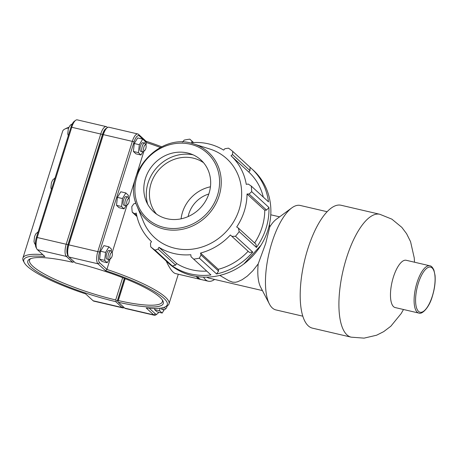 <?xml version="1.0" encoding="UTF-8"?>
<svg xmlns="http://www.w3.org/2000/svg" width="458" height="458" viewBox="0 0 458 458"><rect width="100%" height="100%" fill="white"/><g stroke="black" fill="none" stroke-linecap="round" stroke-linejoin="round"><path stroke-width="0.69" d="M429.833 265.789L406.206 260.281A24.274 8.857 103.1 0 0 392.672 279.535A24.274 8.857 103.1 0 0 393.565 306.677A24.274 8.857 103.1 0 0 395.191 307.564L418.818 313.072C422.127 314.76 429.318 307.415 432.392 296.177C434.682 288.649 435.564 281.722 435.043 275.39L433.932 270.168C432.627 267.329 431.264 265.869 429.833 265.789A24.274 8.857 103.1 0 0 415.704 287.418A24.274 8.857 103.1 0 0 418.818 313.072M327.138 211.722L300.225 205.453A53.626 19.562 103.1 0 0 291.792 207.892A53.626 19.562 103.1 0 0 269.006 253.245A53.626 19.562 103.1 0 0 269.401 303.998A53.626 19.562 103.1 0 0 275.893 309.911L302.807 316.18M291.792 207.892L276.392 219.205A37.854 13.809 103.1 0 0 269.791 226.893L269.459 224.351M219.817 275.413L228.863 280.737L232.641 282.162L235.446 282.271L237.547 281.779L242.133 279.724L247.337 276.088L252.827 270.775L258.192 263.911L265.68 243.496L269.791 226.893M258.192 263.911A37.854 13.809 103.1 0 0 260.585 287.046L269.401 303.998M206.924 277.136A37.854 13.809 103.1 0 0 208.997 278.132L262.423 290.578M197.484 276.609A41.008 14.959 103.1 0 0 201.549 279.638L208.281 281.206A41.008 14.959 103.1 0 0 214.602 279.437M203.552 277.124A41.008 14.959 103.1 0 0 208.281 281.206M379.814 214.275L341.095 205.258A63.09 23.015 103.1 0 0 304.364 261.484A63.09 23.015 103.1 0 0 312.465 328.151L351.183 337.168A63.09 23.015 103.1 0 1 346.964 334.861A63.09 23.015 103.1 0 1 344.645 264.312A63.09 23.015 103.1 0 1 379.814 214.275L391.859 219.142L401.826 227.357L406.578 233.683L410.557 241.647L414.255 257.969L414.513 262.216M208.808 194.009A28.064 25.596 -47.5 0 0 188.118 216.577M250.039 170.628L250.028 167.256L232.773 151.443L232.504 154.558L250.039 170.628L248.757 172.013L231.015 155.754L232.504 154.558M263.293 197.089A58.515 53.368 -47.5 0 0 248.757 172.013M256.434 247.434L255.913 244.148L238.378 228.084L239.179 231.616L256.434 247.434A62.918 57.382 -47.5 0 0 268.949 207.491L251.694 191.679A62.918 57.382 -47.5 0 0 251.242 186.051L268.502 201.864A62.918 57.382 -47.5 0 0 251.516 168.573A62.918 57.382 -47.5 0 0 250.028 167.256M254.625 242.969A58.515 53.368 -47.5 0 0 264.781 210.251L266.579 210.102L268.949 207.491M218.563 271.067L201.028 254.997L199.327 258.163L216.588 273.976L218.563 271.067L218.266 269.315A58.515 53.368 -47.5 0 0 248.133 251.253M216.588 273.976A62.918 57.382 -47.5 0 0 252.759 252.1L235.498 236.282L231.863 236.345L249.398 252.415L252.759 252.1M175.614 265.113L158.084 249.049L155.039 250.131L172.3 265.949L175.614 265.113L176.662 263.55A58.515 53.368 -47.5 0 0 206.724 271.107M172.3 265.949A62.918 57.382 -47.5 0 0 210.938 274.949L191.02 256.72L210.938 274.949M165.063 259.978A62.918 57.382 -47.5 0 0 166.5 261.341A62.918 57.382 -47.5 0 0 167.989 262.657L150.728 246.839L150.447 243.215L151.518 241.641A58.515 53.368 -47.5 0 1 136.266 213.056L134.698 213.714L132.259 212.231L136.982 216.565M136.759 215.604L134.698 213.714M176.662 263.55L158.92 247.291A58.515 53.368 -47.5 0 0 190.831 254.722L191.02 256.72M158.084 249.049L158.92 247.291M182.444 142.157L184.173 140.119A62.918 57.382 -47.5 0 1 189.824 139.146L193.551 142.547M218.266 269.315L200.518 253.056A58.515 53.368 -47.5 0 0 230.397 234.988L231.863 236.345M201.028 254.997L200.518 253.056M232.773 151.443A62.918 57.382 -47.5 0 0 228.462 148.152L224.867 148.73L223.613 150.104A58.515 53.368 -47.5 0 0 191.702 142.673L191.925 141.053M238.378 228.084L236.7 226.979A58.515 53.368 -47.5 0 0 244.326 211.058A58.515 53.368 -47.5 0 0 247.039 193.992L249.049 194.032L266.579 210.102M264.781 210.251L247.039 193.992M166.5 261.341L168.401 263.087A62.918 57.382 -47.5 0 0 258.335 249.175A62.918 57.382 -47.5 0 0 253.417 170.313L251.516 168.573M251.694 191.679L249.049 194.032M137.045 206.163L143.388 221.523A53.454 48.754 -47.5 0 0 192.412 249.152A53.454 48.754 -47.5 0 0 239.185 209.478A53.454 48.754 -47.5 0 0 209.838 149.016L193.986 144.03C160.363 131.366 121.502 173.771 137.045 206.163A45.806 41.775 -47.5 0 0 179.049 229.836A45.806 41.775 -47.5 0 0 219.13 195.841A45.806 41.775 -47.5 0 0 193.986 144.03M231.015 155.754A58.515 53.368 -47.5 0 1 246.267 184.334L248.247 184.064L251.242 186.051M135.528 201.795A58.515 53.368 -47.5 0 0 135.494 203.404L133.902 203.741L131.807 206.604A62.918 57.382 -47.5 0 0 132.259 212.231M150.728 246.839A62.918 57.382 -47.5 0 0 155.039 250.131M193.682 259.131A62.918 57.382 -47.5 0 0 199.327 258.163M235.498 236.282A62.918 57.382 -47.5 0 0 239.179 231.616M209.048 193.253A35.077 31.991 -47.5 0 0 189.795 153.579A35.077 31.991 -47.5 0 0 153.653 164.227A35.077 31.991 -47.5 0 0 146.194 201.159A35.077 31.991 -47.5 0 0 178.357 219.285A35.077 31.991 -47.5 0 0 209.048 193.253M193.036 154.804A38.352 34.98 -47.5 0 0 157.065 167.353A38.352 34.98 -47.5 0 0 147.694 204.285M203.581 162.739A35.077 31.991 -47.5 0 0 159.264 169.374A35.077 31.991 -47.5 0 0 156.516 214.092M210.44 186.795A35.077 31.991 -47.5 0 0 181.082 218.832M196.213 276.42A41.008 14.959 103.1 0 0 200.186 279.317A41.008 14.959 103.1 0 0 200.879 279.437M161.685 146.783A75.169 14.084 -162.6 0 0 146.045 141.241L138.528 134.354A10.248 3.738 103.1 0 0 137.841 133.976A10.248 3.738 103.1 0 0 132.419 141.116L97.875 251.345A10.248 3.738 103.1 0 0 97.966 263.785L105.483 270.678A75.169 14.084 17.4 0 1 165.155 306.906L166.855 306.059A76.56 14.347 -162.6 0 0 169.013 303.866A76.56 14.347 -162.6 0 0 106.897 269.43L99.638 262.778A8.851 3.229 -76.9 0 1 99.558 252.026L134.102 141.797A8.851 3.229 -76.9 0 1 139.381 135.952L146.64 142.604A76.56 14.347 17.4 0 1 160.357 147.447M146.045 141.241L146.64 142.604L145.884 145.014M143.978 151.094L129.007 198.875M127.101 204.955L112.124 252.736M110.218 258.816L106.897 269.43L105.483 270.678M166.243 261.106C169.786 268.726 172.889 272.888 175.546 273.581L200.186 279.317M144.654 150.596L143.297 151.598A4.454 1.626 -76.9 0 1 142.598 151.798A4.454 1.626 -76.9 0 1 142.026 147.092A4.454 1.626 -76.9 0 1 144.619 143.125A4.454 1.626 -76.9 0 1 145.157 143.612L145.936 145.112A3.063 1.116 103.1 0 0 143.783 147.505A3.063 1.116 103.1 0 0 144.654 150.596A3.063 1.116 103.1 0 0 145.793 148.604A3.063 1.116 103.1 0 0 145.936 145.112M144.619 143.125L142.85 142.713A4.454 1.626 103.1 0 0 140.257 146.68A4.454 1.626 103.1 0 0 140.829 151.386L142.598 151.798M142.907 151.793L140.961 155.004L135.912 153.825L133.393 151.466L134.274 143.514L137.669 137.921L142.719 139.095L145.232 141.453L145.02 143.4M134.274 143.514L139.324 144.694L142.719 139.095M133.393 151.466L138.442 152.646L139.324 144.694M140.961 155.004L138.442 152.646M127.776 204.457L126.419 205.459A4.454 1.626 -76.9 0 1 125.715 205.659A4.454 1.626 -76.9 0 1 125.143 200.953A4.454 1.626 -76.9 0 1 127.736 196.986A4.454 1.626 -76.9 0 1 128.28 197.472L129.053 198.972A3.063 1.116 103.1 0 0 126.9 201.365A3.063 1.116 103.1 0 0 127.776 204.457A3.063 1.116 103.1 0 0 128.916 202.465A3.063 1.116 103.1 0 0 129.053 198.972M127.736 196.986L125.973 196.574A4.454 1.626 103.1 0 0 123.379 200.541A4.454 1.626 103.1 0 0 123.952 205.247L125.715 205.659M126.024 205.653L124.078 208.865L119.028 207.686L116.515 205.327L117.397 197.375L120.792 191.782L125.841 192.955L128.355 195.314L128.137 197.261M117.397 197.375L122.446 198.554L125.841 192.955M116.515 205.327L121.565 206.506L122.446 198.554M124.078 208.865L121.565 206.506M110.899 258.318L109.536 259.32A4.454 1.626 -76.9 0 1 108.838 259.52A4.454 1.626 -76.9 0 1 108.265 254.814A4.454 1.626 -76.9 0 1 110.859 250.847A4.454 1.626 -76.9 0 1 111.397 251.333L112.176 252.833A3.063 1.116 103.1 0 0 110.023 255.226A3.063 1.116 103.1 0 0 110.899 258.318A3.063 1.116 103.1 0 0 112.038 256.325A3.063 1.116 103.1 0 0 112.176 252.833M110.859 250.847L109.09 250.434A4.454 1.626 103.1 0 0 106.496 254.402A4.454 1.626 103.1 0 0 107.069 259.108L108.838 259.52M109.147 259.514L107.201 262.726L102.151 261.547L99.638 259.188L100.52 251.236L103.914 245.643L108.964 246.816L111.477 249.175L111.26 251.121M100.52 251.236L105.569 252.415L108.964 246.816M99.638 259.188L104.687 260.367L105.569 252.415M107.201 262.726L104.687 260.367M162.922 307.702A4.454 1.626 103.1 0 0 163.787 309.877A4.454 1.626 103.1 0 0 164.485 309.677L165.848 308.675A3.063 1.116 -76.9 0 1 164.771 307.083M167.193 305.875A3.063 1.116 -76.9 0 1 165.848 308.675M163.787 309.877L162.018 309.465A4.454 1.626 -76.9 0 1 161.21 308.045M159.916 308.223L159.647 310.787L154.598 309.608L157.134 311.881L162.184 313.06L164.09 309.871M159.647 310.787L162.184 313.06M154.598 309.608L154.718 308.469M107.498 127.524L106.92 126.992A10.248 3.738 103.1 0 0 106.233 126.614A10.248 3.738 103.1 0 0 100.812 133.753L66.267 243.982A10.248 3.738 103.1 0 0 66.358 256.423L72.776 262.302L74.076 261.701M67.921 255.306A8.851 3.229 -76.9 0 1 67.95 244.664L102.495 134.434A8.851 3.229 -76.9 0 1 106.359 128.343M117.506 300.757L116.326 300.94L115.685 299.944A69.599 13.042 17.4 0 1 29.541 260.161A69.599 13.042 17.4 0 1 30.743 258.621M116.326 300.94L115.697 301.639L122.114 307.518A10.248 3.738 103.1 0 0 122.796 307.896A10.248 3.738 103.1 0 0 124.158 307.599M72.776 262.302A70.99 13.305 -162.6 0 0 29.804 259.016A70.99 13.305 -162.6 0 0 48.8 278.275A70.99 13.305 -162.6 0 0 115.697 301.639M122.796 307.896L93.816 301.141A10.248 3.738 -76.9 0 1 93.129 300.769L85.612 293.876A75.169 14.084 17.4 0 1 24.331 262.778A75.169 14.084 17.4 0 1 44.895 256.56L37.373 249.673A10.248 3.738 -76.9 0 1 36.817 248.917A10.248 3.738 -76.9 0 1 37.287 237.233L71.832 127.003A10.248 3.738 -76.9 0 1 75.639 120.328A10.248 3.738 -76.9 0 1 77.253 119.864L106.233 126.614M68.86 127.387A75.169 14.084 -162.6 0 0 66.502 128.217L64.801 129.064A76.56 14.347 17.4 0 1 68.626 127.931M122.658 277.691L115.685 299.944M117.368 300.631L124.353 278.355M42.794 254.637A76.56 14.347 -162.6 0 0 22.9 258.077A76.56 14.347 -162.6 0 0 23.421 261.112L24.331 262.778M22.9 258.077L62.643 131.251A76.56 14.347 17.4 0 1 64.801 129.064M75.639 120.328L74.282 121.33A8.851 3.229 103.1 0 0 70.99 127.095L36.445 237.324A8.851 3.229 103.1 0 0 36.039 247.417L36.817 248.917M165.155 306.906A75.169 14.084 17.4 0 1 146.199 307.994L153.722 314.881A10.248 3.738 103.1 0 0 154.403 315.259L125.423 308.503A10.248 3.738 -76.9 0 1 124.736 308.131L118.319 302.246A70.99 13.305 -162.6 0 0 162.808 300.694A70.99 13.305 -162.6 0 0 75.398 262.915L68.981 257.035A10.248 3.738 -76.9 0 1 68.425 256.28A10.248 3.738 -76.9 0 1 68.895 244.595L103.439 134.366A10.248 3.738 -76.9 0 1 107.246 127.69A10.248 3.738 -76.9 0 1 108.861 127.227L137.841 133.976M107.246 127.69L105.89 128.692A8.851 3.229 103.1 0 0 102.598 134.457L68.053 244.686A8.851 3.229 103.1 0 0 67.647 254.785L68.425 256.28M162.264 299.835A69.599 13.042 17.4 0 1 162.372 301.788A69.599 13.042 17.4 0 1 118.307 300.557L125.166 278.682M118.319 302.246L117.471 300.654L124.444 278.395M118.307 300.557L117.683 301.255M154.403 315.259A10.248 3.738 103.1 0 0 156.018 314.789L157.375 313.793A8.851 3.229 -76.9 0 1 155.394 313.873L149.256 308.251M158.749 312.259A8.851 3.229 -76.9 0 1 157.375 313.793M432.341 296.08A23.163 8.45 -76.9 0 1 415.944 305.257A23.163 8.45 -76.9 0 1 427.726 267.655A23.163 8.45 -76.9 0 1 432.341 296.08M255.988 252.249A56.626 51.645 132.5 0 1 250.251 258.512M217.527 195.228A44.426 40.516 132.5 0 1 145.799 217.212A44.426 40.516 132.5 0 1 168.401 145.089A44.426 40.516 132.5 0 1 217.527 195.228M67.99 255.438L66.358 256.423L37.373 249.673M67.95 244.664L36.445 237.324M102.495 134.434L70.99 127.095M107.281 127.668L106.92 126.992M123.294 306.803L122.114 307.518L93.129 300.769M102.598 134.457L134.102 141.797M68.053 244.686L99.558 252.026M68.981 257.035L97.966 263.785L99.638 262.778M155.394 313.873L153.722 314.881L124.736 308.131M139.381 135.952L138.528 134.354M270.775 214.791L279.603 216.846M403.492 309.499L401.185 313.541L390.834 326.228L383.684 331.644L376.596 335.216L364.076 338.136L351.183 337.168M260.94 245.288L243.736 264.06M169.013 303.866L178.305 274.222M68.288 135.723L67.755 133.885L68.299 128.858L69.564 126.122L70.893 124.673L72.261 123.963M51.405 189.583L50.878 187.746L51.422 182.719L52.687 179.983L55.057 177.939M35.415 244.686L34.55 243.49L34.001 241.606L34.545 236.58L35.81 233.843L38.174 231.8"/></g></svg>
